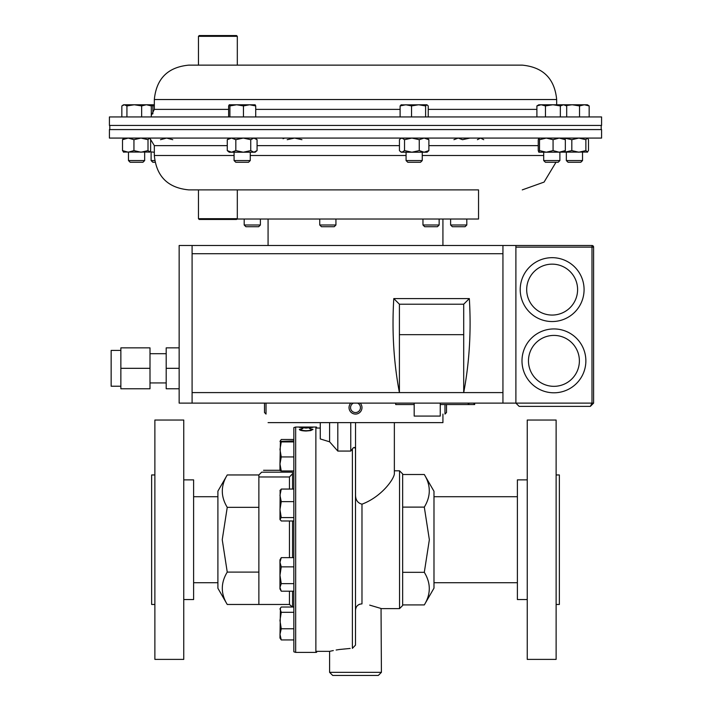 <?xml version="1.0" encoding="UTF-8"?>
<svg xmlns="http://www.w3.org/2000/svg" width="711" height="711" viewBox="0 0 711 711"><rect width="100%" height="100%" fill="white"/><g stroke="black" fill="none" stroke-linecap="round" stroke-linejoin="round"><path stroke-width="1.07" d="M293.847 612.304L281.263 612.304L279.983 608.892M293.847 439.487L281.263 439.487L280.116 441.255M293.847 470.975L281.263 470.975L279.965 463.954L279.965 466.825M527.242 479.881L517.395 479.881L517.395 599.551L527.242 599.551M527.242 420.041L527.242 659.39L556.126 659.39L556.126 420.041L527.242 420.041M556.126 604.474L559.361 604.474L559.361 474.957L556.126 474.957M183.758 599.551L193.605 599.551L193.605 479.881L183.758 479.881M183.758 659.39L183.758 420.041L154.874 420.041L154.874 659.39L183.758 659.39M154.874 604.474L151.639 604.474L151.639 474.957L154.874 474.957M350.825 403.119A6.479 6.479 0 0 0 358.22 413.482A6.479 6.479 0 0 0 360.175 403.119M353.411 403.119A4.95 4.95 0 0 0 351.012 409.687A4.95 4.95 0 0 0 360.45 407.616A4.95 4.95 0 0 0 357.589 403.119M225.236 189.881L478.539 189.881L478.539 219.024L236.976 219.024M444.97 404.55L444.97 414.078L446.499 412.549L446.499 404.55M268.074 422.627L442.926 422.627L442.926 414.078M264.501 403.119L264.501 412.549L266.03 414.078L266.03 403.119M422.254 160.562L406.07 160.562L407.776 162.268L420.548 162.268L422.254 160.562L422.254 152.216M425.605 116.942L425.605 105.921L426.911 104.766L428.226 105.921L428.226 116.942M411.545 116.942L411.545 105.921L418.575 104.766L425.605 105.921M400.106 116.942L400.106 105.921L405.821 104.766L411.545 105.921M401.413 104.766L400.106 105.921M426.911 104.766L401.004 104.881M283.058 138.743L284.658 138.076M287.208 139.694L294.567 138.076L301.935 139.694M154.705 160.562L151.114 160.562L152.829 162.268L155.007 162.268M152.865 113.849L152.865 105.921L154.331 105.53M149.648 104.837L152.865 105.921M141.658 116.942L141.658 105.921L146.253 104.766M154.331 104.766L146.475 104.766L151.292 105.921L149.514 104.766M154.331 152.216L153.718 152.216L154.331 152.207M150.03 151.719L153.718 152.216M160.49 139.694L166.623 138.076L172.755 139.694M559.886 160.562L543.693 160.562L545.408 162.268L558.171 162.268L559.886 160.562L559.886 152.216M566.694 116.942L566.694 105.921L563.521 104.766L560.348 105.921L560.348 116.942M566.125 105.566L572.168 104.766L564.747 104.766L566.694 105.921M545.453 116.942L545.453 105.921L552.9 104.766L560.348 105.921M536.894 116.942L536.894 105.921L541.169 104.766L545.453 105.921M564.747 104.766L538.84 104.766L536.894 105.921M235.812 162.268L248.557 162.268L250.263 160.562L250.263 152.216M235.785 162.268L234.079 160.562L250.263 160.562M243.455 116.942L243.455 105.921L249.588 104.766L255.72 105.921L255.071 104.766M255.72 116.942L255.72 105.921M229.911 116.942L229.911 105.921L236.683 104.766L243.455 105.921M228.622 116.942L228.622 105.921L229.271 104.766L229.911 105.921M229.218 104.766L255.169 104.793M144.662 160.562L128.469 160.562L130.184 162.268L142.947 162.268L144.662 160.562L144.662 152.216M126.931 116.942L126.931 105.921L134.299 104.766L141.658 105.921M121.839 116.942L121.839 105.921L124.389 104.766L126.931 105.921M151.292 116.942L151.292 105.921M122.79 105.237L123.616 104.766L146.475 104.766M154.331 99.531L556.669 99.531C554.633 78.637 543.168 67.172 522.265 65.136L188.735 65.136C167.832 67.172 156.367 78.637 154.331 99.531L154.331 109.378L151.292 115.44M419.188 116.942L109.414 116.942L109.414 125.438L601.586 125.438L601.586 116.942L419.188 116.942M198.458 36.323L199.231 35.55L236.532 35.55L237.314 36.323L198.458 36.323L198.458 65.136M582.531 160.562L566.338 160.562L568.053 162.268L580.816 162.268L582.531 160.562L582.531 152.216M589.161 105.921L587.384 104.766L584.344 104.766L589.161 105.921L589.161 116.942M579.527 105.921L584.344 104.766L572.168 104.766L579.527 105.921L579.527 116.942M466.807 225.005L450.614 225.005L452.329 226.72L465.092 226.72L466.807 225.005L466.807 219.024M335.939 225.005L319.746 225.005L321.461 226.72L334.223 226.72L335.939 225.005L335.939 219.024M237.314 218.686L236.532 219.468L199.231 219.468L198.458 218.686L237.314 218.686L237.314 189.881M234.079 155.487L154.331 155.487C156.367 176.381 167.832 187.846 188.735 189.881L478.539 189.881M109.414 138.076L601.586 138.076L601.586 129.58L109.414 129.58L109.414 138.076M260.386 225.005L244.193 225.005L245.908 226.72L258.671 226.72L260.386 225.005L260.386 219.024M439.149 225.005L422.965 225.005L424.671 226.72L437.443 226.72L439.149 225.005L439.149 219.024M235.83 139.694L243.278 138.076L250.734 139.694L250.734 150.599L253.898 152.216L257.071 150.599L255.125 152.216L229.218 152.216L227.271 150.599L231.555 152.216L235.83 150.599L235.83 139.694L231.555 138.076L227.271 139.694L227.271 150.599M229.218 138.076L227.271 139.694M250.734 150.599L243.278 152.216L235.83 150.599M250.734 139.694L253.898 138.076L257.071 139.694L257.071 150.599M255.125 138.076L257.071 139.694M419.259 139.694L424.076 138.076L428.884 139.694L428.884 150.599L427.115 152.216L401.208 152.216L400.391 151.559L401.991 152.216L404.532 150.599L411.9 152.216L419.259 150.599L419.259 139.694L411.9 138.076L404.532 139.694L404.532 150.599M401.208 138.076L399.44 139.694L399.44 150.599L400.391 151.559M400.391 138.743L401.991 138.076L404.532 139.694M428.884 150.599L424.076 152.216L419.259 150.599M428.884 139.694L427.115 138.076M477.392 139.694L480.556 138.076L483.729 139.694M453.929 139.694L458.213 138.076L462.488 139.694L469.935 138.076M564.836 138.165L571.813 139.694L571.813 150.599L578.843 152.216L585.873 150.599L587.588 152.056L538.84 152.216L539.525 150.599L546.297 152.216L553.069 150.599L559.202 152.216L565.334 150.599L565.334 139.694L559.202 138.076L553.069 139.694L553.069 150.599M571.813 139.694L578.843 138.076L585.873 139.694L585.873 150.599M587.188 152.216L588.495 150.599L588.495 139.694L587.384 138.076M585.873 139.694L587.188 138.076M564.836 152.136L571.813 150.599M123.812 138.076L122.505 139.694L128.229 138.076L133.944 139.694L133.944 150.599L140.974 152.216L148.012 150.599L149.719 152.056L123.412 152.056M123.812 152.216L122.505 150.599L122.505 139.694M133.944 150.599L128.229 152.216L122.505 150.599M133.944 139.694L140.974 138.076L148.012 139.694L148.012 150.599M149.319 152.216L150.625 150.599L150.625 139.694L149.514 138.076M148.012 139.694L149.319 138.076M395.698 403.119L395.698 404.55L414.184 404.55M440.251 404.55L474.681 404.55L474.681 403.119M468.229 403.119L468.229 404.55M120.861 386.224L111.147 386.224L111.147 350.416L120.861 350.416M150.003 382.936L166.196 382.936M150.003 353.705L166.196 353.705M440.251 403.119L440.251 416.077L414.184 416.077L414.184 403.119M552.145 321.541A31.933 31.933 0 0 1 520.212 289.608A31.933 31.933 0 0 1 552.145 257.675A31.933 31.933 0 0 1 584.078 289.608A31.933 31.933 0 0 1 552.145 321.541A31.933 31.933 0 0 0 584.078 289.608A31.933 31.933 0 0 0 552.145 257.675A31.933 31.933 0 0 1 584.078 289.608A31.933 31.933 0 0 1 552.145 321.541A31.933 31.933 0 0 0 584.078 289.608A31.933 31.933 0 0 0 552.145 257.675M553.922 392.801A31.933 31.933 0 0 1 521.99 360.868A31.933 31.933 0 0 1 553.922 328.935A31.933 31.933 0 0 1 585.864 360.868A31.933 31.933 0 0 1 553.922 392.801A31.933 31.933 0 0 0 585.864 360.868A31.933 31.933 0 0 0 553.922 328.935A31.933 31.933 0 0 1 585.864 360.868A31.933 31.933 0 0 1 553.922 392.801A31.933 31.933 0 0 0 585.864 360.868A31.933 31.933 0 0 0 553.922 328.935M120.861 368.325L120.861 347.866L150.003 347.866L150.003 388.775L120.861 388.775L120.861 368.325L150.003 368.325M179.145 347.866L166.196 347.866L166.196 388.775L179.145 388.775M192.094 403.119L192.094 245.499L179.145 245.499L179.145 403.119L515.893 403.119L519.137 406.363L590.37 406.363L593.605 403.119L593.605 247.117L515.893 247.117M192.094 245.499L591.987 245.499A1.618 1.618 0 0 1 593.605 247.117M515.893 245.499L515.893 403.119L519.137 406.363M590.37 406.363L593.605 403.119L591.987 403.119L590.37 406.363M192.094 392.596L463.705 392.596C469.429 362.317 471.304 330.979 469.331 298.584L393.787 298.584L399.413 304.21L399.413 334.668L463.705 334.668L463.705 392.596L502.944 392.596L502.944 253.729L192.094 253.729M399.413 334.668L399.413 392.596C393.69 362.317 391.814 330.979 393.787 298.584M502.944 245.499L502.944 253.729M502.944 403.119L502.944 392.596M469.331 298.584L463.705 304.21L463.705 334.668M463.705 304.21L399.413 304.21M166.196 368.325L179.145 368.325M538.84 152.216L538.245 150.599L538.245 139.694L538.885 138.076L539.525 139.694L539.525 150.599M539.525 139.694L546.297 138.076L553.069 139.694M564.694 138.076L565.334 139.694M564.694 152.216L565.334 150.599M281.263 583.651L279.965 575.261L281.263 566.863L279.965 562.25L281.263 557.628L279.965 559.85L279.965 587.419L281.263 583.651L293.847 583.651M293.847 566.863L281.263 566.863M281.263 591.188L279.965 588.966L279.965 587.419L281.263 591.188L293.847 591.188M293.847 557.628L281.263 557.628M293.847 639.936L281.263 639.936L279.965 634.354L281.263 628.764L279.965 620.534L281.263 612.304M293.847 628.764L281.263 628.764M279.965 608.918L280.418 608.136L279.965 638.034L281.263 639.936M293.847 607.016L281.263 607.016L280.418 608.136M293.847 501.619L281.263 501.619L279.965 495.345L281.263 489.061L279.965 490.759M293.847 489.061L281.263 489.061M293.847 517.581L281.263 517.581L279.965 509.6L281.263 501.619M293.847 520.976L281.263 520.976L279.965 519.279L281.263 517.581M280.143 519.883L279.965 519.279L280.143 519.883M279.965 519.279L280.143 490.155M293.847 441.913L281.263 441.913L279.965 441.415L293.847 440.927M293.847 456.933L281.263 456.933L279.965 449.423L281.263 441.913M281.263 470.975L279.965 470.486L279.965 463.954L281.263 456.933M279.965 463.954L280.418 440.616M227.244 474.957L217.904 491.141L217.904 588.281L227.244 604.474C220.668 593.703 220.668 582.913 227.244 572.097L222.241 539.711L227.244 507.334C220.668 496.571 220.668 485.773 227.244 474.957L258.875 474.957L258.875 476.974L289.448 476.974L292.55 473.775M227.244 604.474L258.875 604.474L258.875 476.974M292.55 557.628L292.55 520.976M292.55 489.061L292.55 472.175L261.657 472.175C264.163 469.669 264.163 469.669 261.657 472.175L258.875 474.957M302.059 428.377L302.842 428.537L300.682 429.4C300.922 430.155 302.753 430.59 306.174 430.715C309.623 430.59 311.454 430.146 311.64 429.382L309.481 428.537L312.964 429.382L310.698 430.59L306.085 431.008C301.882 430.857 299.633 430.315 299.349 429.382L302.059 428.662M302.059 427.071L300.682 427.355L306.174 427.933L311.64 427.347L309.481 427.098L312.964 427.347L306.085 428.084L299.349 427.347L302.059 427.124M333.317 650.556L329.593 651.356L316.644 651.356L316.644 652.298L315.871 652.396L315.871 427.035L295.66 427.035L295.66 652.396L293.847 651.809L293.847 427.613L295.66 427.035M316.644 651.356L316.644 652.298M300.682 429.4L301.411 430.537M310.903 430.546L311.64 429.382M311.436 429.062L312.867 429.64M299.447 429.64L300.904 429.062M292.55 607.016L292.55 591.188M227.244 572.097L258.875 572.097M227.244 507.334L258.875 507.334M424.307 604.919L433.986 588.157L433.986 491.274L424.307 474.513C430.937 485.346 430.937 496.216 424.307 507.112L429.355 539.711L424.307 572.319C430.937 583.162 430.937 594.023 424.307 604.919L402.648 604.919L402.648 473.917L402.648 507.112L424.307 507.112M381.407 672.339L329.593 672.339L332.704 675.45L378.296 675.45L381.407 672.339L381.043 608.483M355.5 610.5L355.5 645.117L355.5 610.5C355.793 606.332 357.953 604.128 361.979 603.888C387.273 609.514 387.273 609.514 361.979 603.888L361.979 504.179C357.651 503.059 355.509 499.913 355.544 494.732L355.5 493.63M359.446 604.243L357.526 605.496M381.007 608.465L369.702 605.123M353.216 448.099L352.389 448.97L352.389 648.361C322.83 651.783 322.83 651.783 352.389 648.361L355.5 645.117L355.5 449.041C354.718 447.015 353.678 446.988 352.389 448.97L350.754 451.067L337.805 451.067L329.593 441.807L320.27 438.936L320.27 422.627M394.356 422.627L394.356 473.997C393.592 479.792 381.14 496.998 361.979 504.179M354.549 447.441L355.02 447.592M350.132 648.45L339.52 649.481M339.414 649.499L336.134 650.023M402.648 474.513L424.307 474.513M402.648 572.319L424.307 572.319M329.593 422.627L329.593 441.807M337.805 422.627L337.805 451.067M350.754 422.627L350.754 451.067M355.544 422.627L355.544 494.732M536.894 109.378L428.226 109.378M400.106 109.378L255.72 109.378M228.622 109.378L154.331 109.378M428.884 145.639L538.245 145.639M250.263 155.487L406.07 155.487M154.331 155.487L154.331 145.639L227.271 145.639M257.071 145.639L399.44 145.639M422.254 155.487L543.693 155.487M468.878 403.119L468.878 404.55M474.041 403.119L474.041 404.55M552.145 264.145A25.463 25.463 0 0 0 526.682 289.608A25.463 25.463 0 0 0 552.145 315.062A25.463 25.463 0 0 0 577.599 289.608A25.463 25.463 0 0 0 552.145 264.145M553.922 335.414A25.463 25.463 0 0 0 528.469 360.868A25.463 25.463 0 0 0 553.922 386.331A25.463 25.463 0 0 0 579.385 360.868A25.463 25.463 0 0 0 553.922 335.414M515.893 403.119L591.987 403.119L591.987 245.499M258.875 604.474L289.448 604.474L289.448 591.188M289.448 557.628L289.448 520.976M289.448 489.061L289.448 476.974M381.407 608.616L399.538 608.616L399.538 470.806L402.648 473.917M517.395 496.713L433.986 496.713M517.395 582.718L433.986 582.718M217.904 496.713L193.605 496.713M217.904 582.718L193.605 582.718M268.074 219.024L268.074 245.499M442.926 219.024L442.926 245.499M406.07 160.562L406.07 152.216M151.114 160.562L151.114 152.216M543.693 160.562L543.693 152.216M234.079 160.562L234.079 152.216M128.469 160.562L128.469 152.216M556.669 99.531L556.669 104.766M237.314 36.323L237.314 65.136M566.338 160.562L566.338 152.216M450.614 225.005L450.614 219.024M319.746 225.005L319.746 219.024M198.458 218.686L198.458 189.881M555.993 162.268L544.066 182.096L522.265 189.881M154.331 145.639L150.252 138.929M244.193 225.005L244.193 219.024M601.195 129.58L601.195 125.438M109.805 129.58L109.805 125.438M422.965 225.005L422.965 219.024M289.448 604.474L292.505 607.016M263.541 470.291L279.965 470.291M316.644 427.133L315.871 427.035M295.66 652.396L315.871 652.396M320.27 428.066L316.644 428.066M399.538 470.806L394.356 470.806M399.538 608.616L402.648 605.514M329.593 672.339L329.593 651.356"/></g></svg>
